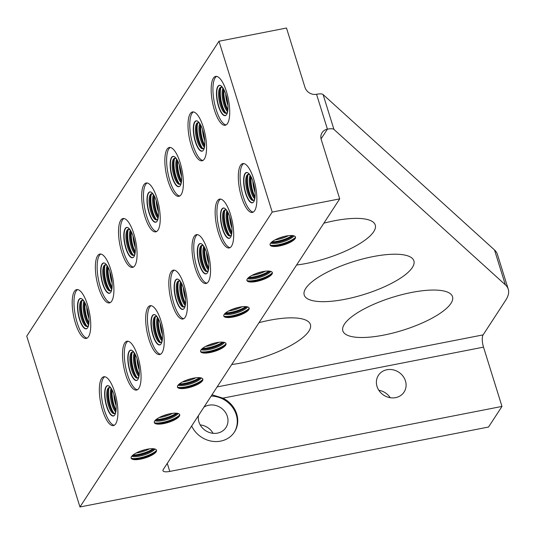 <?xml version="1.0" encoding="UTF-8"?>
<svg xmlns="http://www.w3.org/2000/svg" width="535" height="535" viewBox="0 0 535 535"><rect width="100%" height="100%" fill="white"/><g stroke="black" fill="none" stroke-linecap="round" stroke-linejoin="round"><path stroke-width="0.8" d="M82.484 300.342A13.308 4.333 -101.1 0 0 81.728 301.111A13.308 4.333 -101.1 0 0 80.919 303.238A13.308 4.333 -101.1 0 0 85.018 324.203A13.308 4.333 -101.1 0 0 87.566 326.296M87.633 327.741A15.455 5.029 -101.1 0 0 87.646 310.273A15.455 5.029 -101.1 0 0 80.283 298.497A15.455 5.029 -101.1 0 0 78.866 299.593A15.455 5.029 -101.1 0 0 79.508 319.402A15.455 5.029 -101.1 0 0 86.215 328.831A15.455 5.029 -101.1 0 0 87.633 327.741M80.772 301.292A13.308 4.333 78.9 0 1 81.995 300.356A13.308 4.333 78.9 0 1 84.008 301.205A13.308 4.333 78.9 0 0 83.848 313.55A13.308 4.333 78.9 0 0 88.643 324.926A13.308 4.333 78.9 0 1 88.322 325.527A13.308 4.333 78.9 0 1 87.105 326.47A13.308 4.333 78.9 0 1 80.765 316.332A13.308 4.333 78.9 0 1 80.772 301.292M139.836 451.346A13.308 3.999 162.7 0 0 145.5 449.581M149.466 448.858A13.308 3.999 -17.3 0 1 136.164 453.005M132.346 455.593A13.308 3.999 162.7 0 0 132.6 455.626A13.308 3.999 162.7 0 0 153.886 448.992A13.308 3.999 162.7 0 0 154.073 448.825M412.345 267.513A57.432 17.26 162.7 0 0 413.883 260.859A57.432 17.26 162.7 0 0 363.499 258.753A57.432 17.26 162.7 0 0 305.759 288.365A57.432 17.26 162.7 0 0 304.214 295.019A57.432 17.26 162.7 0 0 354.598 297.126A57.432 17.26 162.7 0 0 412.345 267.513M450.972 303.345A57.432 17.26 162.7 0 0 452.516 296.698A57.432 17.26 162.7 0 0 402.133 294.591A57.432 17.26 162.7 0 0 344.386 324.203A57.432 17.26 162.7 0 0 342.848 330.857A57.432 17.26 162.7 0 0 393.232 332.964A57.432 17.26 162.7 0 0 450.972 303.345M231.735 364.502A57.432 17.26 162.7 0 0 308.862 331.158A57.432 17.26 162.7 0 0 310.4 324.504A57.432 17.26 162.7 0 0 259.02 322.652M296.591 265.019A57.432 17.26 162.7 0 0 373.711 231.675A57.432 17.26 162.7 0 0 375.256 225.021A57.432 17.26 162.7 0 0 323.869 223.175M155.023 449.039A13.308 3.999 -17.3 0 1 144.075 454.984A13.308 3.999 -17.3 0 1 131.69 456.308M131.075 457.9A13.308 3.999 162.7 0 0 133.683 459.11A13.308 3.999 162.7 0 0 154.976 452.483A13.308 3.999 162.7 0 0 156.026 451.299A13.308 3.999 162.7 0 0 156.434 450.002M156.173 451.767A13.308 3.999 -17.3 0 1 142.798 458.629A13.308 3.999 -17.3 0 1 131.122 458.141A13.308 3.999 -17.3 0 1 131.483 456.602A13.308 3.999 -17.3 0 1 144.858 449.741A13.308 3.999 -17.3 0 1 156.528 450.229A13.308 3.999 -17.3 0 1 156.173 451.767M202.498 380.713A13.308 3.999 -17.3 0 1 189.116 387.567A13.308 3.999 -17.3 0 1 177.446 387.079A13.308 3.999 -17.3 0 1 177.801 385.541A13.308 3.999 -17.3 0 1 191.182 378.68A13.308 3.999 -17.3 0 1 202.852 379.168A13.308 3.999 -17.3 0 1 202.498 380.713M177.399 386.838A13.308 3.999 162.7 0 0 180.007 388.056A13.308 3.999 162.7 0 0 201.3 381.422A13.308 3.999 162.7 0 0 202.35 380.238A13.308 3.999 162.7 0 0 202.758 378.94M195.783 377.804A13.308 3.999 -17.3 0 1 182.488 381.943M186.16 380.285A13.308 3.999 162.7 0 0 191.824 378.526M201.347 377.984A13.308 3.999 -17.3 0 1 190.4 383.923A13.308 3.999 -17.3 0 1 178.008 385.253M178.67 384.531A13.308 3.999 162.7 0 0 178.924 384.571A13.308 3.999 162.7 0 0 200.21 377.937A13.308 3.999 162.7 0 0 200.398 377.763M248.822 309.651A13.308 3.999 -17.3 0 1 235.44 316.513A13.308 3.999 -17.3 0 1 223.77 316.024A13.308 3.999 -17.3 0 1 224.125 314.486A13.308 3.999 -17.3 0 1 237.507 307.625A13.308 3.999 -17.3 0 1 249.176 308.113A13.308 3.999 -17.3 0 1 248.822 309.651M223.724 315.784A13.308 3.999 162.7 0 0 226.332 316.994A13.308 3.999 162.7 0 0 247.618 310.367A13.308 3.999 162.7 0 0 248.675 309.183A13.308 3.999 162.7 0 0 249.083 307.886M242.108 306.742A13.308 3.999 -17.3 0 1 228.813 310.888M232.484 309.23A13.308 3.999 162.7 0 0 238.142 307.464M247.672 306.923A13.308 3.999 -17.3 0 1 236.724 312.868A13.308 3.999 -17.3 0 1 224.332 314.192M224.994 313.477A13.308 3.999 162.7 0 0 225.242 313.51A13.308 3.999 162.7 0 0 246.535 306.876A13.308 3.999 162.7 0 0 246.722 306.702M295.139 238.597A13.308 3.999 -17.3 0 1 281.764 245.451A13.308 3.999 -17.3 0 1 270.095 244.963A13.308 3.999 -17.3 0 1 270.449 243.425A13.308 3.999 -17.3 0 1 283.824 236.564A13.308 3.999 -17.3 0 1 295.501 237.052A13.308 3.999 -17.3 0 1 295.139 238.597M270.041 244.722A13.308 3.999 162.7 0 0 272.656 245.939A13.308 3.999 162.7 0 0 293.942 239.305A13.308 3.999 162.7 0 0 294.999 238.122A13.308 3.999 162.7 0 0 295.4 236.824M288.432 235.688A13.308 3.999 -17.3 0 1 275.137 239.827M278.809 238.169A13.308 3.999 162.7 0 0 284.466 236.403M293.996 235.868A13.308 3.999 -17.3 0 1 283.048 241.807A13.308 3.999 -17.3 0 1 270.656 243.137M271.312 242.415A13.308 3.999 162.7 0 0 271.566 242.455A13.308 3.999 162.7 0 0 292.859 235.821A13.308 3.999 162.7 0 0 293.046 235.647M271.981 274.121A13.308 3.999 -17.3 0 1 258.606 280.982A13.308 3.999 -17.3 0 1 246.929 280.494A13.308 3.999 -17.3 0 1 247.29 278.956A13.308 3.999 -17.3 0 1 260.665 272.094A13.308 3.999 -17.3 0 1 272.335 272.582A13.308 3.999 -17.3 0 1 271.981 274.121M246.882 280.253A13.308 3.999 162.7 0 0 249.491 281.47A13.308 3.999 162.7 0 0 270.784 274.836A13.308 3.999 162.7 0 0 271.834 273.652A13.308 3.999 162.7 0 0 272.241 272.355M265.273 271.212A13.308 3.999 -17.3 0 1 251.972 275.358M255.643 273.699A13.308 3.999 162.7 0 0 261.307 271.934M270.83 271.392A13.308 3.999 -17.3 0 1 259.883 277.337A13.308 3.999 -17.3 0 1 247.498 278.661M248.153 277.946A13.308 3.999 162.7 0 0 248.407 277.979A13.308 3.999 162.7 0 0 269.693 271.352A13.308 3.999 162.7 0 0 269.887 271.178M225.656 345.182A13.308 3.999 -17.3 0 1 212.281 352.043A13.308 3.999 -17.3 0 1 200.605 351.555A13.308 3.999 -17.3 0 1 200.966 350.01A13.308 3.999 -17.3 0 1 214.341 343.149A13.308 3.999 -17.3 0 1 226.017 343.637A13.308 3.999 -17.3 0 1 225.656 345.182M200.558 351.314A13.308 3.999 162.7 0 0 203.166 352.525A13.308 3.999 162.7 0 0 224.459 345.898A13.308 3.999 162.7 0 0 225.509 344.714A13.308 3.999 162.7 0 0 225.917 343.41M218.949 342.273A13.308 3.999 -17.3 0 1 205.647 346.412M209.319 344.754A13.308 3.999 162.7 0 0 214.983 342.995M224.513 342.454A13.308 3.999 -17.3 0 1 213.559 348.392A13.308 3.999 -17.3 0 1 201.173 349.723M201.829 349.001A13.308 3.999 162.7 0 0 202.083 349.041A13.308 3.999 162.7 0 0 223.376 342.407A13.308 3.999 162.7 0 0 223.563 342.233M179.332 416.237A13.308 3.999 -17.3 0 1 165.957 423.098A13.308 3.999 -17.3 0 1 154.287 422.61A13.308 3.999 -17.3 0 1 154.642 421.072A13.308 3.999 -17.3 0 1 168.017 414.21A13.308 3.999 -17.3 0 1 179.693 414.699A13.308 3.999 -17.3 0 1 179.332 416.237M154.234 422.369A13.308 3.999 162.7 0 0 156.849 423.586A13.308 3.999 162.7 0 0 178.135 416.952A13.308 3.999 162.7 0 0 179.192 415.769A13.308 3.999 162.7 0 0 179.593 414.471M172.624 413.328A13.308 3.999 -17.3 0 1 159.323 417.474M163.001 415.815A13.308 3.999 162.7 0 0 168.659 414.05M178.188 413.508A13.308 3.999 -17.3 0 1 167.234 419.453A13.308 3.999 -17.3 0 1 154.849 420.777M155.504 420.062A13.308 3.999 162.7 0 0 155.759 420.095A13.308 3.999 162.7 0 0 177.052 413.468A13.308 3.999 162.7 0 0 177.239 413.294M134.974 253.864A13.308 4.333 78.9 0 1 134.646 254.473A13.308 4.333 78.9 0 1 133.429 255.409A13.308 4.333 78.9 0 1 127.089 245.277A13.308 4.333 78.9 0 1 127.096 230.237A13.308 4.333 78.9 0 1 128.32 229.294A13.308 4.333 78.9 0 1 130.333 230.144A13.308 4.333 78.9 0 0 130.172 242.489A13.308 4.333 78.9 0 0 134.967 253.871M128.808 229.288A13.308 4.333 -101.1 0 0 128.052 230.05A13.308 4.333 -101.1 0 0 127.236 232.183A13.308 4.333 -101.1 0 0 131.343 253.142A13.308 4.333 -101.1 0 0 133.89 255.235M125.19 228.532A15.455 5.029 78.9 0 1 126.608 227.442A15.455 5.029 78.9 0 1 133.971 239.212A15.455 5.029 78.9 0 1 133.957 256.68A15.455 5.029 78.9 0 1 132.54 257.776A15.455 5.029 78.9 0 1 125.832 248.34A15.455 5.029 78.9 0 1 125.19 228.532M173.42 159.176A13.308 4.333 78.9 0 1 174.637 158.24A13.308 4.333 78.9 0 1 176.65 159.089A13.308 4.333 78.9 0 0 176.496 171.434A13.308 4.333 78.9 0 0 181.291 182.809A13.308 4.333 78.9 0 1 180.97 183.411A13.308 4.333 78.9 0 1 179.747 184.354A13.308 4.333 78.9 0 1 173.407 174.216A13.308 4.333 78.9 0 1 173.42 159.176M175.132 158.226A13.308 4.333 -101.1 0 0 174.377 158.989A13.308 4.333 -101.1 0 0 173.561 161.122A13.308 4.333 -101.1 0 0 177.667 182.087A13.308 4.333 -101.1 0 0 180.208 184.174M171.514 157.477A15.455 5.029 78.9 0 1 172.925 156.38A15.455 5.029 78.9 0 1 180.295 168.157A15.455 5.029 78.9 0 1 180.282 185.625A15.455 5.029 78.9 0 1 178.864 186.715A15.455 5.029 78.9 0 1 172.156 177.286A15.455 5.029 78.9 0 1 171.514 157.477M219.745 88.121A13.308 4.333 78.9 0 1 220.962 87.178A13.308 4.333 78.9 0 1 222.975 88.028A13.308 4.333 78.9 0 0 222.821 100.373A13.308 4.333 78.9 0 0 227.616 111.755A13.308 4.333 78.9 0 1 227.295 112.357A13.308 4.333 78.9 0 1 226.071 113.293A13.308 4.333 78.9 0 1 219.731 103.161A13.308 4.333 78.9 0 1 219.745 88.121M221.457 87.172A13.308 4.333 -101.1 0 0 220.701 87.934A13.308 4.333 -101.1 0 0 219.885 90.067A13.308 4.333 -101.1 0 0 223.984 111.026A13.308 4.333 -101.1 0 0 226.532 113.119M217.839 86.416A15.455 5.029 78.9 0 1 219.25 85.326A15.455 5.029 78.9 0 1 226.613 97.096A15.455 5.029 78.9 0 1 226.599 114.564A15.455 5.029 78.9 0 1 225.188 115.66A15.455 5.029 78.9 0 1 218.481 106.224A15.455 5.029 78.9 0 1 217.839 86.416M131.088 352.933A13.308 4.333 78.9 0 1 132.305 351.997A13.308 4.333 78.9 0 1 134.318 352.846A13.308 4.333 78.9 0 0 134.158 365.191A13.308 4.333 78.9 0 0 138.96 376.566A13.308 4.333 78.9 0 1 138.632 377.168A13.308 4.333 78.9 0 1 137.415 378.111A13.308 4.333 78.9 0 1 131.075 367.973A13.308 4.333 78.9 0 1 131.088 352.933M132.8 351.983A13.308 4.333 -101.1 0 0 132.045 352.746A13.308 4.333 -101.1 0 0 131.229 354.879A13.308 4.333 -101.1 0 0 135.328 375.837A13.308 4.333 -101.1 0 0 137.876 377.931M137.943 379.375A15.455 5.029 -101.1 0 0 137.956 361.907A15.455 5.029 -101.1 0 0 130.594 350.137A15.455 5.029 -101.1 0 0 129.176 351.234A15.455 5.029 -101.1 0 0 129.824 371.043A15.455 5.029 -101.1 0 0 136.532 380.472A15.455 5.029 -101.1 0 0 137.943 379.375M177.413 281.878A13.308 4.333 78.9 0 1 178.63 280.935A13.308 4.333 78.9 0 1 180.643 281.784A13.308 4.333 78.9 0 0 180.482 294.13A13.308 4.333 78.9 0 0 185.284 305.512A13.308 4.333 78.9 0 1 184.956 306.107A13.308 4.333 78.9 0 1 183.739 307.05A13.308 4.333 78.9 0 1 177.399 296.918A13.308 4.333 78.9 0 1 177.413 281.878M179.125 280.922A13.308 4.333 -101.1 0 0 178.362 281.691A13.308 4.333 -101.1 0 0 177.553 283.824A13.308 4.333 -101.1 0 0 181.653 304.783A13.308 4.333 -101.1 0 0 184.2 306.876M175.5 280.173A15.455 5.029 78.9 0 1 176.918 279.083A15.455 5.029 78.9 0 1 184.281 290.853A15.455 5.029 78.9 0 1 184.267 308.32A15.455 5.029 78.9 0 1 182.85 309.411A15.455 5.029 78.9 0 1 176.142 299.981A15.455 5.029 78.9 0 1 175.5 280.173M231.608 234.444A13.308 4.333 78.9 0 1 231.28 235.052A13.308 4.333 78.9 0 1 230.063 235.995A13.308 4.333 78.9 0 1 223.724 225.857A13.308 4.333 78.9 0 1 223.73 210.817A13.308 4.333 78.9 0 1 224.954 209.88A13.308 4.333 78.9 0 1 226.967 210.73A13.308 4.333 78.9 0 0 226.807 223.075A13.308 4.333 78.9 0 0 231.601 234.45M225.442 209.867A13.308 4.333 -101.1 0 0 224.687 210.629A13.308 4.333 -101.1 0 0 223.877 212.763A13.308 4.333 -101.1 0 0 227.977 233.721A13.308 4.333 -101.1 0 0 230.525 235.815M221.824 209.118A15.455 5.029 78.9 0 1 223.242 208.021A15.455 5.029 78.9 0 1 230.605 219.791A15.455 5.029 78.9 0 1 230.592 237.259A15.455 5.029 78.9 0 1 229.174 238.356A15.455 5.029 78.9 0 1 222.466 228.926A15.455 5.029 78.9 0 1 221.824 209.118M250.126 175.192A13.308 4.333 78.9 0 0 249.972 187.544A13.308 4.333 78.9 0 0 254.767 198.92A13.308 4.333 78.9 0 1 254.439 199.522A13.308 4.333 78.9 0 1 253.222 200.464A13.308 4.333 78.9 0 1 246.882 190.333A13.308 4.333 78.9 0 1 246.896 175.293A13.308 4.333 78.9 0 1 248.113 174.35A13.308 4.333 78.9 0 1 250.126 175.199M248.608 174.336A13.308 4.333 -101.1 0 0 247.852 175.105A13.308 4.333 -101.1 0 0 247.036 177.239A13.308 4.333 -101.1 0 0 251.136 198.197A13.308 4.333 -101.1 0 0 253.684 200.291M244.983 173.587A15.455 5.029 78.9 0 1 246.401 172.497A15.455 5.029 78.9 0 1 253.764 184.267A15.455 5.029 78.9 0 1 253.75 201.735A15.455 5.029 78.9 0 1 252.339 202.825A15.455 5.029 78.9 0 1 245.632 193.396A15.455 5.029 78.9 0 1 244.983 173.587M200.571 246.347A13.308 4.333 78.9 0 1 201.789 245.404A13.308 4.333 78.9 0 1 203.802 246.254A13.308 4.333 78.9 0 0 203.648 258.599A13.308 4.333 78.9 0 0 208.443 269.981A13.308 4.333 78.9 0 1 208.122 270.583A13.308 4.333 78.9 0 1 206.898 271.519A13.308 4.333 78.9 0 1 200.558 261.388A13.308 4.333 78.9 0 1 200.571 246.347M202.284 245.398A13.308 4.333 -101.1 0 0 201.528 246.16A13.308 4.333 -101.1 0 0 200.712 248.293A13.308 4.333 -101.1 0 0 204.811 269.252A13.308 4.333 -101.1 0 0 207.359 271.345M207.426 272.79A15.455 5.029 -101.1 0 0 207.44 255.322A15.455 5.029 -101.1 0 0 200.077 243.552A15.455 5.029 -101.1 0 0 198.666 244.649A15.455 5.029 -101.1 0 0 199.308 264.457A15.455 5.029 -101.1 0 0 206.015 273.887A15.455 5.029 -101.1 0 0 207.426 272.79M154.247 317.409A13.308 4.333 78.9 0 1 155.464 316.466A13.308 4.333 78.9 0 1 157.477 317.315A13.308 4.333 78.9 0 0 157.323 329.66A13.308 4.333 78.9 0 0 162.118 341.036A13.308 4.333 78.9 0 1 161.797 341.638A13.308 4.333 78.9 0 1 160.574 342.581A13.308 4.333 78.9 0 1 154.234 332.449A13.308 4.333 78.9 0 1 154.247 317.409M155.959 316.452A13.308 4.333 -101.1 0 0 155.203 317.222A13.308 4.333 -101.1 0 0 154.388 319.355A13.308 4.333 -101.1 0 0 158.494 340.313A13.308 4.333 -101.1 0 0 161.035 342.407M152.341 315.703A15.455 5.029 78.9 0 1 153.752 314.613A15.455 5.029 78.9 0 1 161.122 326.383A15.455 5.029 78.9 0 1 161.109 343.851A15.455 5.029 78.9 0 1 159.691 344.941A15.455 5.029 78.9 0 1 152.983 335.512A15.455 5.029 78.9 0 1 152.341 315.703M107.923 388.463A13.308 4.333 78.9 0 1 109.14 387.521A13.308 4.333 78.9 0 1 111.16 388.37A13.308 4.333 78.9 0 0 110.999 400.715A13.308 4.333 78.9 0 0 115.794 412.097A13.308 4.333 78.9 0 1 115.473 412.699A13.308 4.333 78.9 0 1 114.256 413.635A13.308 4.333 78.9 0 1 107.916 403.504A13.308 4.333 78.9 0 1 107.923 388.463M109.635 387.514A13.308 4.333 -101.1 0 0 108.879 388.276A13.308 4.333 -101.1 0 0 108.063 390.41A13.308 4.333 -101.1 0 0 112.169 411.368A13.308 4.333 -101.1 0 0 114.717 413.461M106.017 386.765A15.455 5.029 78.9 0 1 107.435 385.668A15.455 5.029 78.9 0 1 114.798 397.438A15.455 5.029 78.9 0 1 114.784 414.906A15.455 5.029 78.9 0 1 113.367 416.003A15.455 5.029 78.9 0 1 106.659 406.573A15.455 5.029 78.9 0 1 106.017 386.765M196.586 123.652A13.308 4.333 78.9 0 1 197.803 122.709A13.308 4.333 78.9 0 1 199.816 123.558A13.308 4.333 78.9 0 0 199.655 135.903A13.308 4.333 78.9 0 0 204.457 147.285A13.308 4.333 78.9 0 1 204.129 147.881A13.308 4.333 78.9 0 1 202.912 148.824A13.308 4.333 78.9 0 1 196.572 138.692A13.308 4.333 78.9 0 1 196.586 123.652M198.298 122.696A13.308 4.333 -101.1 0 0 197.535 123.465A13.308 4.333 -101.1 0 0 196.726 125.598A13.308 4.333 -101.1 0 0 200.826 146.557A13.308 4.333 -101.1 0 0 203.374 148.65M194.673 121.947A15.455 5.029 78.9 0 1 196.091 120.856A15.455 5.029 78.9 0 1 203.454 132.626A15.455 5.029 78.9 0 1 203.44 150.094A15.455 5.029 78.9 0 1 202.023 151.184A15.455 5.029 78.9 0 1 195.315 141.755A15.455 5.029 78.9 0 1 194.673 121.947M150.261 194.707A13.308 4.333 78.9 0 1 151.479 193.764A13.308 4.333 78.9 0 1 153.492 194.62A13.308 4.333 78.9 0 0 153.331 206.958A13.308 4.333 78.9 0 0 158.133 218.34A13.308 4.333 78.9 0 1 157.805 218.942A13.308 4.333 78.9 0 1 156.588 219.885A13.308 4.333 78.9 0 1 150.248 209.747A13.308 4.333 78.9 0 1 150.261 194.707M151.973 193.757A13.308 4.333 -101.1 0 0 151.218 194.519A13.308 4.333 -101.1 0 0 150.402 196.653A13.308 4.333 -101.1 0 0 154.501 217.611A13.308 4.333 -101.1 0 0 157.049 219.704M148.349 193.008A15.455 5.029 78.9 0 1 149.767 191.911A15.455 5.029 78.9 0 1 157.13 203.681A15.455 5.029 78.9 0 1 157.116 221.149A15.455 5.029 78.9 0 1 155.705 222.246A15.455 5.029 78.9 0 1 148.998 212.816A15.455 5.029 78.9 0 1 148.349 193.008M103.937 265.768A13.308 4.333 78.9 0 1 105.154 264.825A13.308 4.333 78.9 0 1 107.167 265.674A13.308 4.333 78.9 0 0 107.013 278.019A13.308 4.333 78.9 0 0 111.808 289.402A13.308 4.333 78.9 0 1 111.481 289.997A13.308 4.333 78.9 0 1 110.263 290.94A13.308 4.333 78.9 0 1 103.924 280.808A13.308 4.333 78.9 0 1 103.937 265.768M105.649 264.812A13.308 4.333 -101.1 0 0 104.893 265.581A13.308 4.333 -101.1 0 0 104.078 267.714A13.308 4.333 -101.1 0 0 108.177 288.673A13.308 4.333 -101.1 0 0 110.725 290.766M102.031 264.063A15.455 5.029 78.9 0 1 103.442 262.973A15.455 5.029 78.9 0 1 110.805 274.743A15.455 5.029 78.9 0 1 110.792 292.21A15.455 5.029 78.9 0 1 109.381 293.3A15.455 5.029 78.9 0 1 102.673 283.871A15.455 5.029 78.9 0 1 102.031 264.063M88.529 336.675A24.891 8.105 78.9 0 1 86.255 338.441A24.891 8.105 78.9 0 1 74.392 319.482A24.891 8.105 78.9 0 1 74.412 291.348A24.891 8.105 78.9 0 1 76.692 289.589A24.891 8.105 78.9 0 1 88.556 308.548A24.891 8.105 78.9 0 1 88.529 336.675M77.615 289.569A24.891 8.105 -101.1 0 0 76.191 291A24.891 8.105 -101.1 0 0 75.843 317.79A24.891 8.105 -101.1 0 0 87.111 338.113M134.853 265.621A24.891 8.105 78.9 0 1 132.573 267.38A24.891 8.105 78.9 0 1 120.716 248.421A24.891 8.105 78.9 0 1 120.736 220.293A24.891 8.105 78.9 0 1 123.017 218.527A24.891 8.105 78.9 0 1 134.874 237.486A24.891 8.105 78.9 0 1 134.853 265.621M123.933 218.507A24.891 8.105 -101.1 0 0 122.515 219.945A24.891 8.105 -101.1 0 0 122.167 246.735A24.891 8.105 -101.1 0 0 133.436 267.052M181.178 194.559A24.891 8.105 78.9 0 1 178.897 196.325A24.891 8.105 78.9 0 1 167.04 177.366A24.891 8.105 78.9 0 1 167.06 149.232A24.891 8.105 78.9 0 1 169.341 147.473A24.891 8.105 78.9 0 1 181.198 166.432A24.891 8.105 78.9 0 1 181.178 194.559M170.257 147.453A24.891 8.105 -101.1 0 0 168.839 148.884A24.891 8.105 -101.1 0 0 168.492 175.674A24.891 8.105 -101.1 0 0 179.76 195.997M227.502 123.505A24.891 8.105 78.9 0 1 225.222 125.264A24.891 8.105 78.9 0 1 213.365 106.305A24.891 8.105 78.9 0 1 213.385 78.177A24.891 8.105 78.9 0 1 215.665 76.411A24.891 8.105 78.9 0 1 227.522 95.37A24.891 8.105 78.9 0 1 227.502 123.505M216.581 76.391A24.891 8.105 -101.1 0 0 215.157 77.829A24.891 8.105 -101.1 0 0 214.816 104.619A24.891 8.105 -101.1 0 0 226.078 124.936M138.846 388.316A24.891 8.105 78.9 0 1 136.565 390.075A24.891 8.105 78.9 0 1 124.702 371.123A24.891 8.105 78.9 0 1 124.729 342.988A24.891 8.105 78.9 0 1 127.002 341.23A24.891 8.105 78.9 0 1 138.866 360.182A24.891 8.105 78.9 0 1 138.846 388.316M127.925 341.21A24.891 8.105 -101.1 0 0 126.501 342.641A24.891 8.105 -101.1 0 0 126.16 369.431A24.891 8.105 -101.1 0 0 137.421 389.754M185.17 317.262A24.891 8.105 78.9 0 1 182.89 319.02A24.891 8.105 78.9 0 1 171.026 300.061A24.891 8.105 78.9 0 1 171.046 271.934A24.891 8.105 78.9 0 1 173.327 270.168A24.891 8.105 78.9 0 1 185.19 289.127A24.891 8.105 78.9 0 1 185.17 317.262M174.249 270.148A24.891 8.105 -101.1 0 0 172.825 271.586A24.891 8.105 -101.1 0 0 172.477 298.376A24.891 8.105 -101.1 0 0 183.746 318.693M231.488 246.2A24.891 8.105 78.9 0 1 229.207 247.959A24.891 8.105 78.9 0 1 217.35 229.007A24.891 8.105 78.9 0 1 217.37 200.872A24.891 8.105 78.9 0 1 219.651 199.114A24.891 8.105 78.9 0 1 231.515 218.066A24.891 8.105 78.9 0 1 231.488 246.2M220.567 199.094A24.891 8.105 -101.1 0 0 219.149 200.525A24.891 8.105 -101.1 0 0 218.802 227.315A24.891 8.105 -101.1 0 0 230.07 247.638M254.653 210.67A24.891 8.105 78.9 0 1 252.373 212.435A24.891 8.105 78.9 0 1 240.516 193.476A24.891 8.105 78.9 0 1 240.536 165.342A24.891 8.105 78.9 0 1 242.816 163.583A24.891 8.105 78.9 0 1 254.673 182.542A24.891 8.105 78.9 0 1 254.653 210.67M243.733 163.563A24.891 8.105 -101.1 0 0 242.308 164.994A24.891 8.105 -101.1 0 0 241.967 191.784A24.891 8.105 -101.1 0 0 253.229 212.107M208.329 281.731A24.891 8.105 78.9 0 1 206.049 283.49A24.891 8.105 78.9 0 1 194.192 264.537A24.891 8.105 78.9 0 1 194.212 236.403A24.891 8.105 78.9 0 1 196.492 234.644A24.891 8.105 78.9 0 1 208.349 253.597A24.891 8.105 78.9 0 1 208.329 281.731M197.408 234.618A24.891 8.105 -101.1 0 0 195.984 236.055A24.891 8.105 -101.1 0 0 195.643 262.846A24.891 8.105 -101.1 0 0 206.905 283.162M162.005 352.786A24.891 8.105 78.9 0 1 159.724 354.551A24.891 8.105 78.9 0 1 147.867 335.592A24.891 8.105 78.9 0 1 147.887 307.458A24.891 8.105 78.9 0 1 150.168 305.699A24.891 8.105 78.9 0 1 162.025 324.658A24.891 8.105 78.9 0 1 162.005 352.786M151.084 305.679A24.891 8.105 -101.1 0 0 149.666 307.11A24.891 8.105 -101.1 0 0 149.319 333.9A24.891 8.105 -101.1 0 0 160.587 354.223M115.68 423.847A24.891 8.105 78.9 0 1 113.4 425.606A24.891 8.105 78.9 0 1 101.543 406.654A24.891 8.105 78.9 0 1 101.563 378.519A24.891 8.105 78.9 0 1 103.843 376.76A24.891 8.105 78.9 0 1 115.7 395.713A24.891 8.105 78.9 0 1 115.68 423.847M104.76 376.734A24.891 8.105 -101.1 0 0 103.342 378.171A24.891 8.105 -101.1 0 0 102.994 404.962A24.891 8.105 -101.1 0 0 114.263 425.278M204.343 159.029A24.891 8.105 78.9 0 1 202.063 160.794A24.891 8.105 78.9 0 1 190.199 141.835A24.891 8.105 78.9 0 1 190.219 113.701A24.891 8.105 78.9 0 1 192.5 111.942A24.891 8.105 78.9 0 1 204.363 130.901A24.891 8.105 78.9 0 1 204.343 159.029M193.423 111.922A24.891 8.105 -101.1 0 0 191.998 113.353A24.891 8.105 -101.1 0 0 191.65 140.143A24.891 8.105 -101.1 0 0 202.919 160.467M158.019 230.09A24.891 8.105 78.9 0 1 155.738 231.849A24.891 8.105 78.9 0 1 143.875 212.897A24.891 8.105 78.9 0 1 143.902 184.762A24.891 8.105 78.9 0 1 146.175 183.003A24.891 8.105 78.9 0 1 158.039 201.956A24.891 8.105 78.9 0 1 158.019 230.09M147.098 182.983A24.891 8.105 -101.1 0 0 145.674 184.414A24.891 8.105 -101.1 0 0 145.333 211.205A24.891 8.105 -101.1 0 0 156.594 231.521M111.695 301.145A24.891 8.105 78.9 0 1 109.414 302.91A24.891 8.105 78.9 0 1 97.557 283.951A24.891 8.105 78.9 0 1 97.577 255.817A24.891 8.105 78.9 0 1 99.858 254.058A24.891 8.105 78.9 0 1 111.715 273.017A24.891 8.105 78.9 0 1 111.695 301.145M100.774 254.038A24.891 8.105 -101.1 0 0 99.349 255.476A24.891 8.105 -101.1 0 0 99.008 282.259A24.891 8.105 -101.1 0 0 110.27 302.583M213.09 433.317A15.314 13.729 33.1 0 0 200.21 424.917M198.458 415.555A15.314 13.729 33.1 0 0 198.926 421.948A15.314 13.729 33.1 0 0 211.412 433.062A15.314 13.729 33.1 0 0 225.964 427.532A15.314 13.729 33.1 0 0 227.348 416.384A15.314 13.729 33.1 0 0 203.902 407.195M390.229 397.719A15.314 13.729 33.1 0 0 378.82 390.282M377.028 386.477A15.314 13.729 -146.9 0 1 378.412 375.336A15.314 13.729 -146.9 0 1 392.964 369.805A15.314 13.729 -146.9 0 1 405.45 380.913A15.314 13.729 -146.9 0 1 404.072 392.061A15.314 13.729 -146.9 0 1 389.52 397.585A15.314 13.729 -146.9 0 1 377.028 386.477M211.994 394.79L222.921 398.134A24.891 22.309 -146.9 0 1 236.691 413.936A24.891 22.309 -146.9 0 1 234.444 432.046A24.891 22.309 -146.9 0 1 212.422 441.315A24.891 22.309 -146.9 0 1 191.664 425.98M234.21 432.4A24.891 22.309 33.1 0 0 236.229 414.652A24.891 22.309 33.1 0 0 211.164 396.06M501.977 406.419L169.782 471.422A9.57 2.876 -17.3 0 1 162.961 470.713A9.57 2.876 -17.3 0 1 163.215 469.61L339.712 198.873L321.247 139.602A9.57 8.58 -146.9 0 1 322.11 132.633A9.57 8.58 -146.9 0 1 327.413 129.149A9.57 2.876 -17.3 0 1 333.947 129.416L505.361 284.827A95.725 28.763 -17.3 0 1 508.25 289.181A95.725 28.763 -17.3 0 1 505.682 300.262L483.118 334.877A9.57 3.116 -101.1 0 0 483.513 347.141L501.977 406.419L488.542 427.024L79.962 506.973L272.208 212.087L339.712 198.873M112.103 282.928A13.308 4.333 78.9 0 1 109.876 271.553M107.736 266.604A13.308 4.333 -101.1 0 0 107.629 267.018A13.308 4.333 -101.1 0 0 111.735 287.977A13.308 4.333 -101.1 0 0 111.982 288.325M158.427 211.873A13.308 4.333 78.9 0 1 156.2 200.491M154.053 195.542A13.308 4.333 -101.1 0 0 153.953 195.957A13.308 4.333 -101.1 0 0 158.052 216.916A13.308 4.333 -101.1 0 0 158.306 217.263M204.751 140.812A13.308 4.333 78.9 0 1 202.524 129.437M200.378 124.488A13.308 4.333 -101.1 0 0 200.277 124.902A13.308 4.333 -101.1 0 0 204.377 145.861A13.308 4.333 -101.1 0 0 204.631 146.209M116.088 405.63A13.308 4.333 78.9 0 1 113.861 394.248M111.721 389.299A13.308 4.333 -101.1 0 0 111.621 389.714A13.308 4.333 -101.1 0 0 115.72 410.673A13.308 4.333 -101.1 0 0 115.975 411.02M162.413 334.569A13.308 4.333 78.9 0 1 160.186 323.193M158.046 318.238A13.308 4.333 -101.1 0 0 157.945 318.659A13.308 4.333 -101.1 0 0 162.045 339.618A13.308 4.333 -101.1 0 0 162.292 339.966M208.737 263.514A13.308 4.333 78.9 0 1 206.51 252.132M204.37 247.183A13.308 4.333 -101.1 0 0 204.263 247.598A13.308 4.333 -101.1 0 0 208.369 268.557A13.308 4.333 -101.1 0 0 208.617 268.904M255.061 192.453A13.308 4.333 78.9 0 1 252.834 181.077M250.688 176.122A13.308 4.333 -101.1 0 0 250.587 176.543A13.308 4.333 -101.1 0 0 254.693 197.502A13.308 4.333 -101.1 0 0 254.941 197.85M231.896 227.984A13.308 4.333 78.9 0 1 229.669 216.601M227.529 211.653A13.308 4.333 -101.1 0 0 227.428 212.067A13.308 4.333 -101.1 0 0 231.528 233.033A13.308 4.333 -101.1 0 0 231.782 233.374M185.578 299.045A13.308 4.333 78.9 0 1 183.351 287.663M181.204 282.714A13.308 4.333 -101.1 0 0 181.104 283.129A13.308 4.333 -101.1 0 0 185.204 304.087A13.308 4.333 -101.1 0 0 185.458 304.435M139.254 370.1A13.308 4.333 78.9 0 1 137.027 358.717M134.88 353.769A13.308 4.333 -101.1 0 0 134.78 354.183A13.308 4.333 -101.1 0 0 138.879 375.149A13.308 4.333 -101.1 0 0 139.133 375.49M227.91 105.288A13.308 4.333 78.9 0 1 225.683 93.906M223.543 88.957A13.308 4.333 -101.1 0 0 223.436 89.372A13.308 4.333 -101.1 0 0 227.542 110.33A13.308 4.333 -101.1 0 0 227.79 110.678M181.586 176.343A13.308 4.333 78.9 0 1 179.359 164.961M177.219 160.012A13.308 4.333 -101.1 0 0 177.118 160.426A13.308 4.333 -101.1 0 0 181.218 181.392A13.308 4.333 -101.1 0 0 181.465 181.739M135.261 247.404A13.308 4.333 78.9 0 1 133.034 236.022M130.894 231.073A13.308 4.333 -101.1 0 0 130.794 231.488A13.308 4.333 -101.1 0 0 134.894 252.446A13.308 4.333 -101.1 0 0 135.148 252.794M84.57 302.128A13.308 4.333 -101.1 0 0 84.47 302.542A13.308 4.333 -101.1 0 0 88.569 323.508A13.308 4.333 -101.1 0 0 88.823 323.856M88.944 318.459A13.308 4.333 78.9 0 1 86.717 307.077M508.25 289.181L497.389 254.312A95.725 28.763 162.7 0 0 494.5 249.959L323.087 94.548A9.57 2.876 162.7 0 0 316.553 94.28A9.57 8.58 -146.9 0 1 304.957 87.299L286.499 28.027L218.989 41.235L272.208 212.087M218.989 41.235L26.75 336.127L79.962 506.973M81.875 300.904A15.314 4.989 -101.1 0 0 86.79 326.009M84.971 302.877A15.314 4.989 -101.1 0 0 88.91 323.013M128.199 229.843A15.314 4.989 -101.1 0 0 133.115 254.948M131.296 231.815A15.314 4.989 -101.1 0 0 135.235 251.952M177.62 160.761A15.314 4.989 -101.1 0 0 181.559 180.897M174.524 158.788A15.314 4.989 -101.1 0 0 179.432 183.893M223.944 89.699A15.314 4.989 -101.1 0 0 227.883 109.835M220.848 87.727A15.314 4.989 -101.1 0 0 225.757 112.831M135.288 354.518A15.314 4.989 -101.1 0 0 139.227 374.647M132.185 352.538A15.314 4.989 -101.1 0 0 137.1 377.65M181.606 283.456A15.314 4.989 -101.1 0 0 185.545 303.592M178.509 281.484A15.314 4.989 -101.1 0 0 183.425 306.588M227.93 212.402A15.314 4.989 -101.1 0 0 231.869 232.531M224.834 210.422A15.314 4.989 -101.1 0 0 229.749 235.527M251.096 176.871A15.314 4.989 -101.1 0 0 255.034 197.007M247.999 174.898A15.314 4.989 -101.1 0 0 252.908 200.003M204.771 247.926A15.314 4.989 -101.1 0 0 208.71 268.062M201.675 245.953A15.314 4.989 -101.1 0 0 206.584 271.058M158.447 318.987A15.314 4.989 -101.1 0 0 162.386 339.123M155.351 317.014A15.314 4.989 -101.1 0 0 160.259 342.119M112.123 390.042A15.314 4.989 -101.1 0 0 116.062 410.178M109.026 388.069A15.314 4.989 -101.1 0 0 113.942 413.174M200.779 125.23A15.314 4.989 -101.1 0 0 204.718 145.366M197.683 123.257A15.314 4.989 -101.1 0 0 202.598 148.362M154.461 196.291A15.314 4.989 -101.1 0 0 158.4 216.421M151.358 194.312A15.314 4.989 -101.1 0 0 156.273 219.417M108.137 267.346A15.314 4.989 -101.1 0 0 112.076 287.482M105.041 265.373A15.314 4.989 -101.1 0 0 109.949 290.478M177.105 413.274A15.314 4.601 -17.3 0 1 155.605 419.968M178.73 416.364A15.314 4.601 -17.3 0 1 156.019 423.432M223.429 342.213A15.314 4.601 -17.3 0 1 201.929 348.914M225.054 345.302A15.314 4.601 -17.3 0 1 202.344 352.378M269.754 271.158A15.314 4.601 -17.3 0 1 248.253 277.852M271.379 274.248A15.314 4.601 -17.3 0 1 248.668 281.316M292.912 235.627A15.314 4.601 -17.3 0 1 271.412 242.322M294.538 238.717A15.314 4.601 -17.3 0 1 271.827 245.786M246.588 306.682A15.314 4.601 -17.3 0 1 225.088 313.383M248.213 309.772A15.314 4.601 -17.3 0 1 225.509 316.847M200.264 377.743A15.314 4.601 -17.3 0 1 178.764 384.438M201.889 380.833A15.314 4.601 -17.3 0 1 179.185 387.902M155.571 451.888A15.314 4.601 -17.3 0 1 132.861 458.963M153.946 448.798A15.314 4.601 -17.3 0 1 132.446 455.499M81.44 298.657A15.314 4.989 -101.1 0 0 79.126 299.674A15.314 4.989 -101.1 0 0 79.461 318.278A15.314 4.989 -101.1 0 0 87.232 328.243M153.277 448.731A15.314 4.601 -17.3 0 1 132.947 455.058M156.334 450.697A15.314 4.601 -17.3 0 1 131.55 458.415M202.658 379.636A15.314 4.601 -17.3 0 1 177.874 387.353M199.602 377.67A15.314 4.601 -17.3 0 1 179.272 384.003M248.982 308.581A15.314 4.601 -17.3 0 1 224.198 316.299M245.926 306.608A15.314 4.601 -17.3 0 1 225.596 312.942M295.307 237.52A15.314 4.601 -17.3 0 1 270.523 245.237M292.25 235.554A15.314 4.601 -17.3 0 1 271.92 241.887M272.141 273.051A15.314 4.601 -17.3 0 1 247.357 280.768M269.085 271.084A15.314 4.601 -17.3 0 1 248.755 277.418M225.817 344.105A15.314 4.601 -17.3 0 1 201.033 351.829M222.761 342.139A15.314 4.601 -17.3 0 1 202.431 348.472M179.499 415.167A15.314 4.601 -17.3 0 1 154.709 422.884M176.443 413.201A15.314 4.601 -17.3 0 1 156.113 419.534M127.765 227.602A15.314 4.989 -101.1 0 0 125.451 228.619A15.314 4.989 -101.1 0 0 125.785 247.224A15.314 4.989 -101.1 0 0 133.556 257.188M174.089 156.541A15.314 4.989 -101.1 0 0 171.775 157.557A15.314 4.989 -101.1 0 0 172.109 176.162A15.314 4.989 -101.1 0 0 179.88 186.126M220.413 85.486A15.314 4.989 -101.1 0 0 218.099 86.503A15.314 4.989 -101.1 0 0 218.427 105.107A15.314 4.989 -101.1 0 0 226.205 115.072M131.757 350.298A15.314 4.989 -101.1 0 0 129.437 351.314A15.314 4.989 -101.1 0 0 129.771 369.919A15.314 4.989 -101.1 0 0 137.542 379.883M178.081 279.243A15.314 4.989 -101.1 0 0 175.761 280.26A15.314 4.989 -101.1 0 0 176.095 298.858A15.314 4.989 -101.1 0 0 183.866 308.829M224.399 208.182A15.314 4.989 -101.1 0 0 222.085 209.198A15.314 4.989 -101.1 0 0 222.42 227.803A15.314 4.989 -101.1 0 0 230.19 237.767M247.565 172.651A15.314 4.989 -101.1 0 0 245.251 173.668A15.314 4.989 -101.1 0 0 245.578 192.272A15.314 4.989 -101.1 0 0 253.356 202.243M201.24 243.713A15.314 4.989 -101.1 0 0 198.926 244.729A15.314 4.989 -101.1 0 0 199.254 263.334A15.314 4.989 -101.1 0 0 207.032 273.298M154.916 314.767A15.314 4.989 -101.1 0 0 152.602 315.784A15.314 4.989 -101.1 0 0 152.936 334.388A15.314 4.989 -101.1 0 0 160.707 344.359M108.592 385.829A15.314 4.989 -101.1 0 0 106.278 386.845A15.314 4.989 -101.1 0 0 106.612 405.45A15.314 4.989 -101.1 0 0 114.383 415.414M197.254 121.017A15.314 4.989 -101.1 0 0 194.934 122.027A15.314 4.989 -101.1 0 0 195.268 140.631A15.314 4.989 -101.1 0 0 203.039 150.602M150.93 192.072A15.314 4.989 -101.1 0 0 148.61 193.088A15.314 4.989 -101.1 0 0 148.944 211.693A15.314 4.989 -101.1 0 0 156.715 221.657M104.606 263.133A15.314 4.989 -101.1 0 0 102.292 264.143A15.314 4.989 -101.1 0 0 102.62 282.748A15.314 4.989 -101.1 0 0 110.397 292.719M169.782 471.422L167.281 463.377M222.921 398.134L483.513 347.141M104.285 266.932A15.314 4.989 -101.1 0 0 108.665 289.315M107.776 266.677A15.314 4.989 -101.1 0 0 111.996 288.238M150.609 195.87A15.314 4.989 -101.1 0 0 154.989 218.26M154.1 195.616A15.314 4.989 -101.1 0 0 158.32 217.177M196.934 124.815A15.314 4.989 -101.1 0 0 201.314 147.199M200.424 124.561A15.314 4.989 -101.1 0 0 204.637 146.122M108.271 389.627A15.314 4.989 -101.1 0 0 112.651 412.017M111.761 389.373A15.314 4.989 -101.1 0 0 115.981 410.933M154.595 318.572A15.314 4.989 -101.1 0 0 158.975 340.955M158.086 318.318A15.314 4.989 -101.1 0 0 162.306 339.879M200.919 247.511A15.314 4.989 -101.1 0 0 205.3 269.901M204.41 247.257A15.314 4.989 -101.1 0 0 208.63 268.817M247.244 176.456A15.314 4.989 -101.1 0 0 251.624 198.839M250.734 176.202A15.314 4.989 -101.1 0 0 254.954 197.763M224.085 211.987A15.314 4.989 -101.1 0 0 228.465 234.37M227.569 211.726A15.314 4.989 -101.1 0 0 231.789 233.293M177.76 283.042A15.314 4.989 -101.1 0 0 182.141 305.425M181.251 282.788A15.314 4.989 -101.1 0 0 185.464 304.348M131.436 354.103A15.314 4.989 -101.1 0 0 135.816 376.486M134.927 353.842A15.314 4.989 -101.1 0 0 139.147 375.409M220.092 89.285A15.314 4.989 -101.1 0 0 224.473 111.675M223.583 89.031A15.314 4.989 -101.1 0 0 227.803 110.591M173.768 160.346A15.314 4.989 -101.1 0 0 178.148 182.729M177.259 160.092A15.314 4.989 -101.1 0 0 181.479 181.653M130.935 231.147A15.314 4.989 -101.1 0 0 135.154 252.707M127.444 231.401A15.314 4.989 -101.1 0 0 131.824 253.791M321.06 138.893L327.413 129.149L316.553 94.28M483.118 334.877L217.123 386.925M323.087 94.548L333.947 129.416M494.5 249.959L505.361 284.827M84.61 302.208A15.314 4.989 -101.1 0 0 88.83 323.769M81.126 302.462A15.314 4.989 -101.1 0 0 85.506 324.845"/></g></svg>
